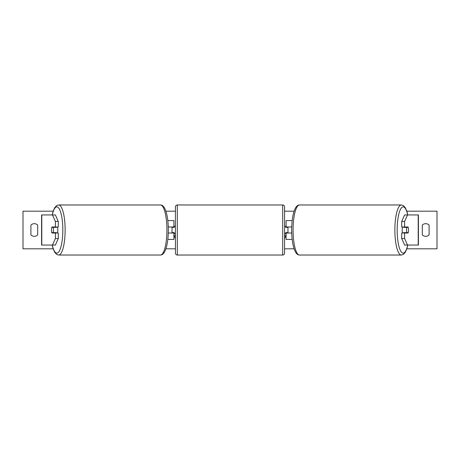 <?xml version="1.0" encoding="UTF-8"?>
<svg xmlns="http://www.w3.org/2000/svg" width="460" height="460" viewBox="0 0 460 460"><rect width="100%" height="100%" fill="white"/><g stroke="black" fill="none" stroke-linecap="round" stroke-linejoin="round"><path stroke-width="0.69" d="M167.808 239.407L173.92 239.407L173.92 233.013L168.262 233.013M173.92 227.367L173.92 220.593L167.808 220.593M172.04 226.987L172.04 227.367L174.3 227.367L174.3 226.234L175.427 226.234M172.04 227.367L172.04 233.013M173.92 233.013L173.92 232.633M168.262 226.987L173.92 226.987M54.682 232.633A3.766 0.972 -90 0 0 54.797 233.013M58.299 221.467L55.395 221.467L52.469 214.946L55.378 214.946L58.299 221.467L58.299 226.987L51.888 226.987A3.766 0.972 -90 0 0 51.497 230A3.766 0.972 -90 0 0 51.888 233.013L55.395 233.013L55.395 238.533L58.299 238.533L58.299 233.013L55.395 233.013M54.797 226.987A3.766 0.972 -90 0 0 54.682 227.367M58.299 238.533L55.378 245.053L41.584 245.053L41.584 214.946L52.469 214.946M55.395 226.987L55.395 221.467M52.469 245.053L55.395 238.533M405.202 226.987A3.766 0.972 -90 0 1 405.317 227.367M401.701 221.467L401.701 226.987L408.112 226.987A3.766 0.972 -90 0 1 408.503 230A3.766 0.972 -90 0 1 408.112 233.013L404.604 233.013L404.604 238.533L401.701 238.533L404.622 245.053L418.416 245.053L418.416 214.946L404.622 214.946L401.701 221.467L404.604 221.467L407.531 214.946M401.701 238.533L401.701 233.013L404.604 233.013M405.317 232.633A3.766 0.972 -90 0 1 405.202 233.013M404.604 226.987L404.604 221.467M407.531 245.053L404.604 238.533M292.192 239.407L286.08 239.407L286.08 233.013L291.738 233.013M286.08 227.367L286.08 220.593L292.192 220.593M287.96 226.987L287.96 233.013M286.08 233.013L286.08 232.633M291.738 226.987L286.08 226.987M177.307 204.97L177.307 255.03A1.88 1.88 0 0 1 175.427 253.144L175.427 206.856A1.88 1.88 0 0 1 177.307 204.97L282.693 204.97A1.88 1.88 0 0 1 284.573 206.856L284.573 253.144A1.88 1.88 0 0 1 282.693 255.03L282.693 204.97M177.307 255.03L282.693 255.03M175.427 233.766L174.3 233.766L174.3 232.633L172.04 232.633M284.573 233.766L285.7 233.766L285.7 232.633L287.96 232.633M287.96 227.367L285.7 227.367L285.7 226.234L284.573 226.234M57.419 226.987A3.766 0.972 90 0 1 57.81 230A3.766 0.972 90 0 1 57.419 233.013M53.164 232.633L51.773 232.633A3.766 0.972 90 0 1 51.497 230A3.766 0.972 90 0 1 51.773 227.367L53.164 227.367A3.766 0.972 90 0 1 53.446 230A3.766 0.972 90 0 1 53.164 232.633L56.436 232.633A3.766 0.972 90 0 1 56.327 233.013M55.16 233.013A3.766 0.972 90 0 1 55.045 232.633M55.045 227.367A3.766 0.972 90 0 1 55.16 226.987M56.327 226.987A3.766 0.972 90 0 1 56.436 227.367L53.164 227.367M53.17 248.82L23 248.82L23 211.18L53.17 211.18M406.83 211.18L437 211.18L437 248.82L406.83 248.82M294.078 248.82L284.573 248.82M175.427 248.82L165.922 248.82M294.078 211.18L284.573 211.18M175.427 211.18L165.922 211.18M30.906 225.107L30.906 234.893A4.703 4.703 0 0 0 37.68 234.893L37.68 225.107A4.703 4.703 0 0 0 30.906 225.107M422.32 234.893L422.32 225.107A4.703 4.703 0 0 1 429.094 225.107L429.094 234.893A4.703 4.703 0 0 1 422.32 234.893M175.427 235.646L173.92 235.646L175.427 238.251M284.573 235.646L286.08 235.646L284.573 238.251M402.58 226.987A3.766 0.972 90 0 0 402.19 230A3.766 0.972 90 0 0 402.58 233.013M408.503 230A3.766 0.972 90 0 0 408.227 227.367L406.835 227.367A3.766 0.972 90 0 0 406.554 230A3.766 0.972 90 0 0 406.835 232.633L408.227 232.633A3.766 0.972 90 0 0 408.503 230M406.835 227.367L403.564 227.367A3.766 0.972 90 0 1 403.673 226.987M404.955 227.367A3.766 0.972 90 0 0 404.84 226.987M406.835 232.633L403.564 232.633A3.766 0.972 90 0 0 403.673 233.013M404.84 233.013A3.766 0.972 90 0 0 404.955 232.633M41.785 245.053L41.785 214.946M418.215 245.053L418.215 214.946M52.285 245.053A23.144 5.991 -90 0 0 58.909 251.712A23.144 5.991 -90 0 0 62.825 230A23.144 5.991 -90 0 0 58.909 208.288A23.144 5.991 -90 0 0 52.285 214.946M65.13 230A25.03 6.48 90 0 1 58.65 255.03L160.442 255.03A25.03 6.48 -90 0 0 166.922 230A25.03 6.48 -90 0 0 160.442 204.97L58.65 204.97A25.03 6.48 90 0 1 65.13 230M407.715 245.053A23.144 5.991 -90 0 1 401.091 251.712A23.144 5.991 -90 0 1 397.175 230A23.144 5.991 -90 0 1 401.091 208.288A23.144 5.991 -90 0 1 407.715 214.946M401.35 204.97A25.03 6.48 90 0 0 394.87 230A25.03 6.48 90 0 0 401.35 255.03L299.558 255.03A25.03 6.48 -90 0 1 293.077 230A25.03 6.48 -90 0 1 299.558 204.97L401.35 204.97L403.311 205.557L405.26 207.655L406.841 211.215L407.824 214.946M52.175 245.053L53.159 248.785L54.74 252.344L56.689 254.443L58.65 255.03M160.442 204.97C161.839 204.924 163.145 205.815 164.352 207.655C166.928 212.405 168.251 219.857 168.314 230C168.251 240.143 166.928 247.595 164.352 252.344C163.145 254.184 161.839 255.076 160.442 255.03M52.175 214.946L53.159 211.215L54.74 207.655L56.689 205.557L58.65 204.97M299.558 255.03C298.16 255.076 296.855 254.184 295.648 252.344C293.072 247.595 291.749 240.143 291.686 230C291.749 219.857 293.072 212.405 295.648 207.655C296.855 205.815 298.16 204.924 299.558 204.97M407.824 245.053L406.841 248.785L405.26 252.344L403.311 254.443L401.35 255.03"/></g></svg>
